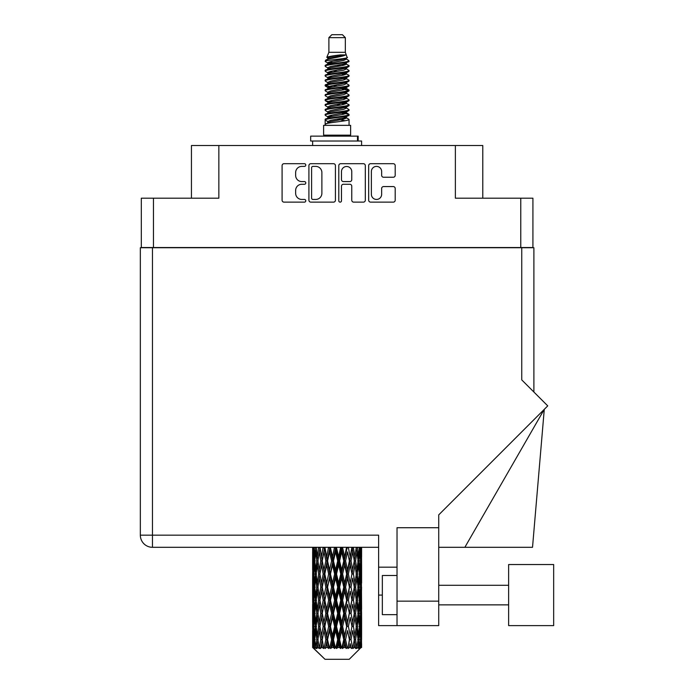 <?xml version="1.0" encoding="UTF-8"?>
<svg xmlns="http://www.w3.org/2000/svg" width="694" height="694" viewBox="0 0 694 694"><rect width="100%" height="100%" fill="white"/><g stroke="black" fill="none" stroke-linecap="round" stroke-linejoin="round"><path stroke-width="1.04" d="M371.368 194.311A5.144 5.144 0 0 0 376.512 199.447A5.144 5.144 0 0 0 381.648 194.311L381.648 188.49A1.926 1.926 0 0 1 383.574 186.573L393.281 186.573A1.926 1.926 0 0 1 395.198 188.49L395.198 200.219A1.926 1.926 0 0 1 393.281 202.136L370.605 202.136A1.926 1.926 0 0 1 368.679 200.219L368.679 165.623A1.926 1.926 0 0 1 370.605 163.697L393.281 163.697A1.926 1.926 0 0 1 395.198 165.623L395.198 175.33A1.926 1.926 0 0 1 393.281 177.248L383.574 177.248A1.926 1.926 0 0 1 381.648 175.33L381.648 171.531A5.144 5.144 0 0 0 376.512 166.395A5.144 5.144 0 0 0 371.368 171.531L371.368 194.311M340.138 202.136A1.345 1.345 0 0 0 341.483 200.792L341.483 186.192A1.926 1.926 0 0 1 343.409 184.266L349.845 184.266A1.926 1.926 0 0 1 351.763 186.192L351.763 200.219A1.926 1.926 0 0 0 353.688 202.136L363.396 202.136A1.926 1.926 0 0 0 365.313 200.219L365.313 165.623A1.926 1.926 0 0 0 363.396 163.697L340.719 163.697A1.926 1.926 0 0 0 338.793 165.623L338.793 200.792A1.345 1.345 0 0 0 340.138 202.136M532.914 247.732L532.914 198.189L532.914 247.532L141.316 247.532L141.316 198.189L141.316 247.732M335.428 200.219L335.428 165.623A1.926 1.926 0 0 0 333.51 163.697L310.834 163.697A1.926 1.926 0 0 0 308.908 165.623L308.908 200.219A1.926 1.926 0 0 0 310.834 202.136L333.51 202.136A1.926 1.926 0 0 0 335.428 200.219M301.795 166.395L304.44 166.395A1.345 1.345 0 0 0 305.785 165.051A1.345 1.345 0 0 0 304.44 163.697L284.019 163.697A1.926 1.926 0 0 0 282.094 165.623L282.094 200.219A1.926 1.926 0 0 0 284.019 202.136L304.44 202.136A1.345 1.345 0 0 0 305.785 200.792A1.345 1.345 0 0 0 304.44 199.447L301.795 199.447A6.151 6.151 0 0 1 295.644 193.296L295.644 190.416A6.151 6.151 0 0 1 301.795 184.266L304.44 184.266A1.345 1.345 0 0 0 305.785 182.921A1.345 1.345 0 0 0 304.44 181.576L301.795 181.576A6.151 6.151 0 0 1 295.644 175.426L295.644 172.546A6.151 6.151 0 0 1 301.795 166.395M520.769 247.532L520.769 198.189L455.377 198.189L455.377 145.523L218.853 145.523L218.853 198.189L153.452 198.189L153.452 247.532M191.44 198.189L191.44 145.523L218.853 145.523M455.377 145.523L482.79 145.523L482.79 198.189M312.942 166.395A1.345 1.345 0 0 0 311.597 167.74L311.597 198.102A1.345 1.345 0 0 0 312.942 199.447L315.735 199.447A6.151 6.151 0 0 0 321.877 193.296L321.877 172.546A6.151 6.151 0 0 0 315.735 166.395L312.942 166.395M351.763 171.626A5.144 5.144 0 0 0 346.627 166.491A5.144 5.144 0 0 0 341.483 171.626L341.483 179.651A1.926 1.926 0 0 0 343.409 181.576L349.845 181.576A1.926 1.926 0 0 0 351.763 179.651L351.763 171.626M520.769 198.189L532.914 198.189M141.316 198.189L153.452 198.189M553.665 625.624L553.665 564.534L508.633 564.534L508.633 625.624L553.665 625.624L508.633 625.624M397.029 614.658L382.342 614.658L382.342 575.5L397.029 575.5M397.029 625.624L397.029 601.151L438.729 601.151L438.729 625.624L378.62 625.624L378.62 535.161L152.472 535.161L152.472 247.732L533.894 247.732L533.894 392.032L533.894 277.097M521.749 247.732L521.749 379.896L547.74 405.877L438.729 514.879L438.729 527.726L397.029 527.726L397.029 601.151M438.729 527.726L438.729 601.151M378.62 547.306L152.472 547.306A12.136 12.136 0 0 1 140.335 535.161L140.335 247.732L152.472 247.732M397.029 567.18L378.62 567.18M464.859 547.306L544.278 409.339L532.524 547.306L438.729 547.306M328.887 37.641L345.334 37.641L342.402 34.7L331.827 34.7L328.887 37.641L328.887 52.319L326.805 57.35L328.522 58.548M345.334 37.641L345.334 52.319L328.887 52.319M350.626 125.354L323.604 125.354L323.604 135.148L350.626 135.148L350.626 125.354M326.831 135.148L326.831 136.128M347.39 135.148L347.39 136.128M345.638 54.904L330.544 57.94L325.503 60.499C325.356 58.816 342.376 56.995 345.638 54.904L340.52 54.904C332.955 55.763 328.383 56.578 326.805 57.35M325.503 60.499L325.469 61.645L328.522 63.449M345.334 52.319L347.208 57.671L343.686 59.164L330.544 61.61L327.82 62.833L328.201 63.275M347.416 57.35C348.431 58.773 324.749 60.074 325.165 61.306M348.726 60.499L349.056 61.306L348.145 61.306L348.726 60.499L346.02 58.721L346.41 59.164L343.686 60.387L328.201 63.614L325.165 65.583L325.469 66.546L328.201 68.177M343.695 113.001L349.056 114.536C349.793 116.167 324.428 117.798 325.165 119.429L325.165 120.045L327.82 121.571L327.82 122.578M345.699 112.393L346.41 113.009L343.686 114.232L330.544 116.679L325.165 119.429M349.056 114.536L348.752 115.49L343.686 117.902L330.544 120.348L327.82 121.571M349.056 115.152C349.793 116.783 324.428 118.414 325.165 120.045L325.165 125.354M349.056 119.429C349.793 121.06 324.428 122.699 325.165 124.33L330.544 121.571L343.686 119.125L346.41 117.902L346.02 117.46L349.056 119.429L349.056 125.354M348.145 61.306C343.998 62.729 324.436 64.16 325.165 65.583M325.165 66.199C324.428 64.568 349.793 62.937 349.056 61.306L343.686 64.056L330.544 66.503L327.82 67.726L327.82 68.949M343.695 62.833L349.056 65.583C349.793 67.214 324.428 68.853 325.165 70.484L325.469 71.439L328.522 73.234M346.02 63.614L346.41 64.056L343.686 65.279L330.544 67.726L325.165 70.484M349.056 65.583L348.752 66.546L346.02 68.177L330.544 71.395L327.82 72.627L328.201 73.07M349.056 66.199C349.793 67.83 324.428 69.461 325.165 71.092M346.02 68.506L349.056 70.484C349.793 72.115 324.428 73.746 325.165 75.377L325.469 76.331L328.522 78.127M346.41 67.726L346.41 68.949L343.686 70.172L330.544 72.627L325.165 75.377M349.056 70.484L348.752 71.439L346.02 73.07L330.544 76.297L327.82 77.52L328.201 77.962M349.056 71.092C349.793 72.723 324.428 74.353 325.165 75.984M346.41 72.627L346.41 73.85L349.056 75.377C349.793 77.008 324.428 78.639 325.165 80.27L325.469 81.224L328.201 82.855M346.41 73.85L343.686 75.073L330.544 77.52L325.165 80.27M349.056 75.377L348.752 76.331L346.02 77.962L330.544 81.189L327.82 82.413L327.82 83.636M349.056 75.984C349.793 77.615 324.428 79.255 325.165 80.886M345.699 78.127L349.056 80.27C349.793 81.901 324.428 83.532 325.165 85.162L325.469 86.125L328.522 87.921M346.02 78.301L346.41 78.743L343.686 79.966L330.544 82.413L325.165 85.162M349.056 80.27L348.752 81.224L346.02 82.855L330.544 86.082L327.82 87.305L328.201 87.756M349.056 80.886C349.793 82.517 324.428 84.148 325.165 85.778M346.02 83.193L349.056 85.162C349.793 86.793 324.428 88.433 325.165 90.064L325.469 91.018L328.522 92.814M346.41 82.413L346.41 83.636L343.686 84.859L330.544 87.305L325.165 90.064M349.056 85.162L348.752 86.125L346.02 87.756L330.544 90.983L327.82 92.207L328.201 92.649M349.056 85.778C349.793 87.409 324.428 89.04 325.165 90.671M345.699 87.921L349.056 90.064C349.793 91.695 324.428 93.326 325.165 94.957L325.469 95.911L328.201 97.542M346.02 88.086L346.41 88.528L343.686 89.752L330.544 92.207L325.165 94.957M349.056 90.064L348.752 91.018L346.02 92.649L330.544 95.876L327.82 97.099L327.82 98.322M349.056 90.671C349.793 92.302 324.428 93.933 325.165 95.572M346.02 92.979L349.056 94.957C349.793 96.587 324.428 98.218 325.165 99.849L325.469 100.804L330.526 101.992M346.41 92.207L346.41 93.43L343.686 94.653L330.544 97.099L325.165 99.849M349.056 94.957L348.752 95.911L346.02 97.542L330.544 100.769L327.82 101.992L328.522 102.608M349.056 95.572C349.793 97.203 324.428 98.834 325.165 100.465M345.699 97.707L349.056 99.849C349.793 101.48 324.428 103.111 325.165 104.742L325.469 105.705L328.201 107.336M346.02 97.88L346.41 98.322L343.686 99.546L330.544 101.992L325.165 104.742M349.056 99.849L348.752 100.804L346.02 102.434L330.544 105.662L327.82 106.885L327.82 108.108M349.056 100.465C349.793 102.096 324.428 103.727 325.165 105.358M343.695 101.992L349.056 104.742C349.793 106.382 324.428 108.012 325.165 109.643L325.469 110.598L328.201 112.228M346.02 102.773L346.41 103.215L343.686 104.438L330.544 106.885L325.165 109.643M349.056 104.742L348.752 105.705L346.02 107.336L330.544 110.563L327.82 111.786L327.82 113.009M349.056 105.358C349.793 106.989 324.428 108.62 325.165 110.251M346.02 107.665L349.056 109.643C349.793 111.274 324.428 112.905 325.165 114.536L325.469 115.49L328.522 117.286M346.41 106.885L346.41 108.108L343.686 109.331L330.544 111.786L325.165 114.536M349.056 109.643L348.752 110.598L346.02 112.228L330.544 115.456L327.82 116.679L328.201 117.121M349.056 110.251C349.793 111.881 324.428 113.521 325.165 115.152M329.121 61.992L332.218 62.477M328.132 62.425L330.526 62.833M342.012 64.412L345.1 64.898M329.121 71.786L332.218 72.271M343.695 73.842L346.089 74.249M328.132 72.219L330.526 72.627M342.012 74.197L345.1 74.683M329.121 76.678L332.218 77.164M343.695 78.743L346.089 79.142M328.132 77.112L330.526 77.52M325.408 85.475L332.218 86.958M343.695 88.528L346.089 88.936M328.132 86.906L330.526 87.314M342.012 88.884L348.813 90.367M343.695 98.322L346.089 98.722M329.121 101.15L332.218 101.636M343.695 103.215L346.089 103.623M342.012 103.571L345.1 104.057M342.012 113.356L345.1 113.842M329.121 115.837L332.218 116.323M343.695 117.902L346.089 118.301M328.132 116.271L330.526 116.679M342.012 118.258L345.1 118.743M361.591 643.711L361.574 647.554L361.513 643.433M361.591 617.486L361.591 635.531L361.565 613.392L361.392 622.397L361.036 613.392L361.392 604.361L361.565 613.392M361.565 587.15L361.392 596.172L361.036 587.15L361.392 578.119L361.591 609.289L361.496 600.258L360.42 600.258M361.591 565.003L361.591 583.047L361.565 560.908L361.392 569.939L361.036 560.908L361.392 551.895L361.565 560.908L361.505 547.306M361.591 547.306L361.591 556.814M313.159 547.306L312.829 556.814L312.656 547.792L312.708 570.216M349.221 659.3L361.027 647.554L349.221 659.3L325 659.3L312.734 647.554L312.829 643.711L312.951 647.554L314.139 648.534L313.341 647.554L312.968 639.616L313.41 630.603L314.018 639.616L313.341 647.554M320.784 587.15L319.275 596.172L317.895 587.15L319.275 578.119L320.784 587.15L322.137 587.15L321.513 591.253L323.196 600.258L321.513 609.289L319.943 600.258L322.137 587.15L319.943 574.033L321.513 565.003L323.196 574.033L321.513 583.047L320.498 577.313M320.784 613.392L319.275 622.397L317.895 613.392L319.275 604.361L320.784 613.392L322.137 613.392L320.498 623.221L321.513 617.486L323.196 626.5L321.513 635.531L319.943 626.5L322.137 613.392L320.498 603.537M312.656 547.792L312.664 547.306M313.185 547.792L314.356 547.792M313.098 557.881L312.829 556.814M312.725 560.908L313.801 560.908M312.656 574.033L312.829 565.003L313.185 574.033L312.829 583.047L312.656 574.033L312.656 600.258L312.829 591.253L313.185 600.258L312.829 609.289L312.656 600.258M312.968 560.908L313.41 551.895L314.018 560.908L313.41 569.939L312.968 560.908M315.171 547.306L314.356 556.814L313.697 547.306M315.215 547.792L316.525 547.792M314.894 559.173L314.356 556.814M313.827 550.142L313.41 551.895M314.018 560.908L315.267 560.908M313.827 571.691L313.41 569.939M313.098 563.927L312.829 565.003M313.185 574.033L314.356 574.033M312.725 587.15L313.801 587.15M313.098 584.122L312.829 583.047M312.968 587.15L313.41 578.119L314.018 587.15L313.41 596.172L312.968 587.15M313.662 574.033L314.356 565.003L315.215 574.033L314.356 583.047L313.662 574.033M314.729 560.908L315.666 551.895L316.759 560.908L315.666 569.939L314.729 560.908M318.555 547.306L317.314 556.814L316.204 547.306M318.624 547.792L319.986 547.792L319.275 551.895L320.784 560.908L319.275 569.939L317.895 560.908L319.275 551.895M316.759 560.908L318.104 560.908L317.314 556.814M316.291 548.971L315.666 551.895M316.291 572.862L315.666 569.939M314.894 562.634L314.356 565.003M315.215 574.033L316.525 574.033M314.894 585.415L314.356 583.047M313.827 576.376L313.41 578.119M314.018 587.15L315.267 587.15M313.098 590.178L312.829 591.253M313.185 600.258L314.356 600.258M313.827 597.924L313.41 596.172M312.708 604.075L312.656 626.5L312.829 617.486L313.185 626.5L312.829 635.531L312.656 626.5M312.725 613.392L313.801 613.392M313.098 610.364L312.829 609.289M313.662 600.258L314.356 591.253L315.215 600.258L314.356 609.289L313.662 600.258M314.729 587.15L315.666 578.119L316.759 587.15L315.666 596.172L314.729 587.15M316.143 574.033L317.314 565.003L318.624 574.033L317.314 583.047L316.143 574.033M323.1 547.306L321.513 556.814L320.021 547.306M323.196 547.792L324.523 547.792L324.428 547.306L323.994 551.895L325.833 560.908L323.994 569.939L322.259 560.908L323.994 551.895M320.784 560.908L322.137 560.908L320.498 551.079M322.259 560.908L321.513 556.814M318.624 574.033L319.986 574.033L319.275 569.939M318.104 560.908L317.314 565.003M316.759 587.15L318.104 587.15L317.314 583.047M316.291 575.205L315.666 578.119M316.291 599.087L315.666 596.172M314.894 588.885L314.356 591.253M315.215 600.258L316.525 600.258M312.968 613.392L313.41 604.361L314.018 613.392L313.41 622.397L312.968 613.392M313.827 602.6L313.41 604.361M314.018 613.392L315.267 613.392M314.894 611.657L314.356 609.289M313.098 616.411L312.829 617.486M313.185 626.5L314.356 626.5M313.827 624.158L313.41 622.397M312.708 630.326L312.734 647.554M312.725 639.616L313.801 639.616M313.098 636.606L312.829 635.531M314.729 613.392L315.666 604.361L316.759 613.392L315.666 622.397L314.729 613.392M316.143 600.258L317.314 591.253L318.624 600.258L317.314 609.289L316.143 600.258M328.531 547.306L326.692 556.814L324.922 547.306M328.644 547.792L329.85 547.792L329.745 547.306M334.508 547.306L332.53 556.814L330.465 547.792L329.815 547.306M324.818 547.792L324.618 547.306M325.833 560.908L327.108 560.908L324.523 547.792L321.513 565.003M327.568 560.908L329.546 551.895L331.585 560.908L329.546 569.939L327.568 560.908L327.108 560.908L326.692 556.814M323.196 574.033L324.523 574.033L322.137 560.908L320.498 570.754M324.818 574.033L326.692 565.003L328.644 574.033L326.692 583.047L323.994 569.939M322.259 587.15L321.513 583.047L322.137 587.15L324.523 574.033L323.994 578.119L325.833 587.15L323.994 596.172L322.259 587.15L323.994 578.119M319.986 574.033L319.275 578.119M318.624 600.258L319.986 600.258L319.275 596.172M318.104 587.15L317.314 591.253M316.759 613.392L318.104 613.392L317.314 609.289M316.291 601.438L315.666 604.361M313.662 626.5L314.356 617.486L315.215 626.5L314.356 635.531L313.662 626.5M314.894 615.127L314.356 617.486M315.215 626.5L316.525 626.5M316.291 625.329L315.666 622.397M313.827 628.842L313.41 630.603M314.018 639.616L315.267 639.616M314.894 637.89L314.356 635.531M361.427 647.554L361.392 630.603L361.574 647.554M360.507 647.554L361.357 647.554M313.098 642.644L312.829 643.711M316.143 626.5L317.314 617.486L318.624 626.5L317.314 635.531L316.143 626.5M330.465 547.792L330.578 547.306M313.471 647.554L314.608 648.534L314.044 647.554L314.356 643.711L314.703 647.554L316.082 648.534L314.729 639.616L315.666 630.603L316.759 639.616L315.787 647.554L316.993 648.534L317.314 643.711L317.852 647.554L319.353 648.534L317.895 639.616L319.275 630.603L320.784 639.616L319.448 647.554L320.645 648.534L321.513 643.711L322.216 647.554L323.734 648.534L322.259 639.616L323.994 630.603L325.833 639.616L324.211 647.554L325.33 648.534L326.692 643.711L327.516 647.554L328.956 648.534L329.303 647.554L327.568 639.616L329.546 630.603L331.585 639.616L329.789 647.554L330.76 648.534L331.645 647.554L332.53 643.711L333.415 647.554L334.69 648.534L335.323 647.554L333.476 639.616L335.575 630.603L337.692 639.616L335.827 647.554L336.581 648.534L337.752 647.554L338.646 643.711L339.548 647.554L340.581 648.534L341.448 647.554L339.609 639.616L341.7 630.603L343.756 639.616L341.951 647.554L342.446 648.534L343.816 647.554L344.675 643.711L345.525 647.554L346.254 648.534L347.304 647.554L345.586 639.616L347.529 630.603L349.403 639.616L347.963 648.534L349.455 647.554L350.227 643.711L351.346 648.534L352.517 647.554L351.025 639.616L352.717 630.603L354.278 639.616L352.804 648.534L354.33 647.554L354.955 643.711L355.545 648.534L356.759 647.554L355.597 639.616L356.916 630.603L358.078 639.616L356.664 648.534L358.113 647.554L358.564 643.711L358.59 648.534L359.77 647.554L359.006 639.616L359.865 630.603L360.559 639.616L359.96 647.554L359.292 648.534L360.576 647.554L360.819 643.711L361.027 647.554L360.576 647.554M312.951 647.554L325 659.3M358.98 647.554L358.113 647.554M355.554 647.554L354.33 647.554M350.973 647.554L349.455 647.554M347.763 647.554L347.304 647.554M345.525 647.554L343.816 647.554M341.951 647.554L341.448 647.554M339.548 647.554L337.752 647.554M335.827 647.554L335.323 647.554M333.415 647.554L331.645 647.554M329.789 647.554L329.303 647.554M327.516 647.554L325.885 647.554M322.216 647.554L320.828 647.554M317.852 647.554L316.794 647.554M314.703 647.554L314.044 647.554M334.621 547.792L335.636 547.792L335.523 547.306M340.641 547.306L338.646 556.814L336.538 547.792L335.627 547.306M331.585 560.908L332.712 560.908L329.85 547.792L329.546 551.895M333.476 560.908L335.575 551.895L337.692 560.908L335.575 569.939L333.476 560.908L332.712 560.908L332.53 556.814M328.644 574.033L329.85 574.033L327.108 560.908L326.692 565.003M330.465 574.033L332.53 565.003L334.621 574.033L332.53 583.047L330.465 574.033L329.85 574.033L329.546 569.939M325.833 587.15L327.108 587.15L324.523 574.033L329.954 547.306M327.568 587.15L329.546 578.119L331.585 587.15L329.546 596.172L327.568 587.15L327.108 587.15L326.692 583.047M323.196 600.258L324.523 600.258L322.137 587.15L320.498 596.987M324.818 600.258L326.692 591.253L328.644 600.258L326.692 609.289L323.994 596.172M322.259 613.392L323.994 604.361L325.833 613.392L323.994 622.397L321.513 609.289M319.986 600.258L319.275 604.361M318.624 626.5L319.986 626.5L319.275 622.397M318.104 613.392L317.314 617.486M316.291 627.68L315.666 630.603M316.759 639.616L318.104 639.616L317.314 635.531M314.894 641.351L314.356 643.711M336.538 547.792L336.651 547.306M340.754 547.792L341.517 547.792L341.405 547.306M346.549 547.306L344.675 556.814L342.636 547.792L341.517 547.792L341.535 547.306M337.692 560.908L338.585 560.908L335.636 547.792L335.575 551.895M339.609 560.908L341.7 551.895L343.756 560.908L341.7 569.939L339.609 560.908L338.585 560.908L338.646 556.814M334.621 574.033L335.636 574.033L332.712 560.908L332.53 565.003M336.538 574.033L338.646 565.003L340.754 574.033L338.646 583.047L336.538 574.033L335.636 574.033L335.575 569.939M331.585 587.15L332.712 587.15L329.85 574.033L329.546 578.119M333.476 587.15L335.575 578.119L337.692 587.15L335.575 596.172L333.476 587.15L332.712 587.15L332.53 583.047M328.644 600.258L329.85 600.258L327.108 587.15L326.692 591.253M330.465 600.258L332.53 591.253L334.621 600.258L332.53 609.289L330.465 600.258L329.85 600.258L329.546 596.172M325.833 613.392L327.108 613.392L324.523 600.258L323.994 604.361M327.568 613.392L329.546 604.361L331.585 613.392L329.546 622.397L327.568 613.392L327.108 613.392L326.692 609.289M323.196 626.5L324.523 626.5L322.137 613.392L335.749 547.306M324.818 626.5L326.692 617.486L328.644 626.5L326.692 635.531L323.994 622.397M320.784 639.616L322.137 639.616L320.498 629.788M322.259 639.616L321.513 635.531M319.986 626.5L319.275 630.603M318.104 639.616L317.314 643.711M342.636 547.792L342.749 547.306M346.653 547.792L347.017 547.306M351.867 547.306L350.227 556.814L348.397 547.792L347.113 547.792L347.165 547.306M343.756 560.908L344.371 560.908L341.517 547.792L341.7 551.895M345.586 560.908L347.529 551.895L349.403 560.908L347.529 569.939L345.586 560.908L344.371 560.908L344.675 556.814M340.754 574.033L341.517 574.033L338.585 560.908L338.646 565.003M342.636 574.033L344.675 565.003L346.653 574.033L344.675 583.047L342.636 574.033L341.517 574.033L341.7 569.939M337.692 587.15L338.585 587.15L335.636 574.033L335.575 578.119M339.609 587.15L341.7 578.119L343.756 587.15L341.7 596.172L339.609 587.15L338.585 587.15L338.646 583.047M334.621 600.258L335.636 600.258L332.712 587.15L332.53 591.253M336.538 600.258L338.646 591.253L340.754 600.258L338.646 609.289L336.538 600.258L335.636 600.258L335.575 596.172M331.585 613.392L332.712 613.392L329.85 600.258L329.546 604.361M333.476 613.392L335.575 604.361L337.692 613.392L335.575 622.397L333.476 613.392L332.712 613.392L332.53 609.289M328.644 626.5L329.85 626.5L327.108 613.392L326.692 617.486M330.465 626.5L332.53 617.486L334.621 626.5L332.53 635.531L330.465 626.5L329.85 626.5L329.546 622.397M325.833 639.616L327.108 639.616L324.523 626.5L323.994 630.603M327.568 639.616L327.108 639.616L326.692 635.531M323.734 648.534L322.137 639.616L321.513 643.711M348.397 547.792L348.492 547.306M351.962 547.792L352.005 547.306M356.265 547.306L354.955 556.814L353.437 547.792L352.092 547.792L352.162 547.306L354.278 560.908L352.717 569.939L351.025 560.908L352.717 551.895M349.403 560.908L347.529 551.895M351.025 560.908L349.698 560.908L350.227 556.814M346.653 574.033L347.113 574.033L344.371 560.908L344.675 565.003M348.397 574.033L350.227 565.003L351.962 574.033L350.227 583.047L348.397 574.033L347.113 574.033L347.529 569.939M343.756 587.15L344.371 587.15L341.517 574.033L341.7 578.119M345.586 587.15L347.529 578.119L349.403 587.15L347.529 596.172L345.586 587.15L344.371 587.15L344.675 583.047M340.754 600.258L341.517 600.258L338.585 587.15L338.646 591.253M342.636 600.258L344.675 591.253L346.653 600.258L344.675 609.289L342.636 600.258L341.517 600.258L341.7 596.172M337.692 613.392L338.585 613.392L335.636 600.258L335.575 604.361M339.609 613.392L341.7 604.361L343.756 613.392L341.7 622.397L339.609 613.392L338.585 613.392L338.646 609.289M334.621 626.5L335.636 626.5L332.712 613.392L332.53 617.486M336.538 626.5L338.646 617.486L340.754 626.5L338.646 635.531L336.538 626.5L335.636 626.5L335.575 622.397M331.585 639.616L332.712 639.616L329.85 626.5L329.546 630.603M333.476 639.616L332.712 639.616L332.53 635.531M328.956 648.534L327.108 639.616L326.692 643.711M353.437 547.792L353.524 547.306M353.723 557.629L352.092 547.792L349.698 560.908L350.227 565.003M355.597 560.908L356.916 551.895L358.078 560.908L356.916 569.939L355.597 560.908L354.244 560.908L354.955 556.814M351.962 574.033L349.698 560.908L347.113 574.033L347.529 578.119M353.437 574.033L354.955 565.003L356.334 574.033L354.955 583.047L353.437 574.033L352.092 574.033L352.717 569.939M349.403 587.15L347.113 574.033L344.371 587.15L344.675 591.253M351.025 587.15L352.717 578.119L354.278 587.15L352.717 596.172L351.025 587.15L349.698 587.15L350.227 583.047M346.653 600.258L347.113 600.258L344.371 587.15L341.517 600.258L341.7 604.361M348.397 600.258L350.227 591.253L351.962 600.258L350.227 609.289L348.397 600.258L347.113 600.258L347.529 596.172M343.756 613.392L344.371 613.392L341.517 600.258L338.585 613.392L338.646 617.486M345.586 613.392L347.529 604.361L349.403 613.392L347.529 622.397L345.586 613.392L344.371 613.392L344.675 609.289M340.754 626.5L341.517 626.5L338.585 613.392L335.636 626.5L335.575 630.603M342.636 626.5L344.675 617.486L346.653 626.5L344.675 635.531L342.636 626.5L341.517 626.5L341.7 622.397M337.692 639.616L338.585 639.616L335.636 626.5L332.712 639.616L332.53 643.711M339.609 639.616L338.585 639.616L338.646 635.531M334.69 648.534L332.712 639.616L330.76 648.534M359.449 547.306L358.564 556.814L357.523 547.306M357.462 547.792L356.117 547.792L356.916 551.895M357.939 559.728L358.564 556.814M357.462 574.033L358.564 565.003L359.501 574.033L358.564 583.047L357.462 574.033L356.117 574.033L356.916 569.939M354.244 560.908L354.955 565.003M353.723 583.862L352.717 578.119M355.597 587.15L356.916 578.119L358.078 587.15L356.916 596.172L355.597 587.15L354.244 587.15L354.955 583.047M351.962 600.258L350.227 591.253M353.437 600.258L354.955 591.253L356.334 600.258L354.955 609.289L353.437 600.258L352.092 600.258L352.717 596.172M349.403 613.392L347.529 604.361M351.025 613.392L352.717 604.361L354.278 613.392L352.717 622.397L351.025 613.392L349.698 613.392L350.227 609.289M346.653 626.5L347.113 626.5L344.371 613.392L344.675 617.486M348.397 626.5L350.227 617.486L351.962 626.5L350.227 635.531L348.397 626.5L347.113 626.5L347.529 622.397M343.756 639.616L344.371 639.616L341.517 626.5L341.7 630.603M345.586 639.616L344.371 639.616L344.675 635.531M340.581 648.534L338.585 639.616L338.646 643.711M359.006 560.908L359.865 551.895L360.559 560.908L359.865 569.939L359.006 560.908L357.705 560.908M361.236 547.306L360.819 556.814L360.238 547.306M360.203 547.792L358.954 547.792M360.394 558.566L360.819 556.814M359.327 549.527L359.865 551.895M359.327 572.298L359.865 569.939M357.939 562.079L358.564 565.003M357.939 585.97L358.564 583.047M356.117 574.033L356.916 578.119M357.462 600.258L358.564 591.253L359.501 600.258L358.564 609.289L357.462 600.258L356.117 600.258L356.916 596.172M354.244 587.15L354.955 591.253M353.723 610.113L352.717 604.361M355.597 613.392L356.916 604.361L358.078 613.392L356.916 622.397L355.597 613.392L354.244 613.392L354.955 609.289M351.962 626.5L350.227 617.486M353.437 626.5L354.955 617.486L356.334 626.5L354.955 635.531L353.437 626.5L352.092 626.5L352.717 622.397M349.403 639.616L347.529 630.603M351.025 639.616L349.698 639.616L350.227 635.531M346.254 648.534L344.371 639.616L344.675 643.711M359.006 587.15L359.865 578.119L360.559 587.15L359.865 596.172L359.006 587.15L357.705 587.15M360.203 574.033L360.819 565.003L360.819 583.047L360.203 574.033L358.954 574.033M361.496 547.792L360.42 547.792M361.132 550.819L361.392 551.895M361.036 560.908L359.874 560.908M361.132 571.015L361.392 569.939M360.394 563.25L360.819 565.003M360.394 584.799L360.819 583.047M359.327 575.768L359.865 578.119M359.327 598.532L359.865 596.172M357.939 588.321L358.564 591.253M357.939 612.221L358.564 609.289M356.117 600.258L356.916 604.361M357.462 626.5L358.564 617.486L359.501 626.5L358.564 635.531L357.462 626.5L356.117 626.5L356.916 622.397M354.244 613.392L354.955 617.486M353.723 636.346L352.717 630.603M355.597 639.616L354.244 639.616L354.955 635.531M351.346 648.534L350.227 643.711M359.006 613.392L359.865 604.361L360.559 613.392L359.865 622.397L359.006 613.392L357.705 613.392M360.203 600.258L360.819 591.253L360.819 609.289L360.203 600.258L358.954 600.258M361.496 574.033L360.42 574.033M361.132 577.052L361.392 578.119M361.036 587.15L359.874 587.15M361.132 597.248L361.392 596.172M360.394 589.492L360.819 591.253M360.394 611.05L360.819 609.289M359.327 601.993L359.865 604.361M359.327 624.765L359.865 622.397M357.939 614.563L358.564 617.486M357.939 638.445L358.564 635.531M356.117 626.5L356.916 630.603M354.244 639.616L354.955 643.711M360.203 626.5L360.819 617.486L360.819 635.531L360.203 626.5L358.954 626.5M361.132 603.286L361.392 604.361M361.036 613.392L359.874 613.392M361.132 623.472L361.392 622.397M360.394 615.734L360.819 617.486M360.394 637.283L360.819 635.531M359.327 628.235L359.865 630.603M359.006 639.616L357.705 639.616M357.939 640.788L358.564 643.711M361.496 626.5L360.42 626.5M361.565 639.616L361.591 635.531M361.132 629.527L361.392 630.603M361.036 639.616L359.874 639.616M360.394 641.959L360.819 643.711M340.52 54.904L330.544 56.717L327.82 57.94L328.201 58.383M346.089 101.593L346.02 102.434M337.111 119.125L345.1 120.73M333.554 70.788L337.111 71.395M328.201 117.46L327.82 117.902L327.82 116.679M337.111 65.279L340.667 65.895M346.089 86.906L346.41 88.528M337.111 104.438L340.667 105.054M333.554 85.475L337.111 86.082M328.201 102.773L327.82 103.215L327.82 101.992M343.695 116.679L346.02 117.46M352.804 648.534L353.723 642.896M347.963 648.534L353.723 616.671M342.446 648.534L353.723 590.429M336.581 648.534L347.113 600.258L353.723 564.187M325.33 648.534L347.217 547.306M320.645 648.534L327.108 613.392L341.622 547.306M310.678 141.021L310.678 136.128L358.156 136.128L358.156 141.021L310.678 141.021M361.591 145.523L361.591 141.021L358.156 141.021M312.638 141.021L312.638 145.523M152.472 547.306L152.472 535.161L140.335 535.161A12.136 12.136 0 0 0 152.472 547.306M382.342 595.079L378.62 595.079M357.479 141.021L357.479 136.128M508.633 604.864L438.729 604.864M508.633 585.285L438.729 585.285M312.638 551.895L312.638 569.939M312.638 578.119L312.638 596.172M312.638 604.361L312.638 622.397M312.638 630.603L312.638 647.554M327.82 57.94L327.82 59.164M346.41 62.833L346.41 64.056M327.82 77.52L327.82 78.743M327.82 87.305L327.82 88.528M346.41 101.992L346.41 103.215M346.41 111.786L346.41 113.009M346.02 112.558L348.752 114.189M325.469 100.804L328.201 102.434M346.41 57.94L346.41 59.164M327.82 62.833L327.82 64.056M327.82 72.627L327.82 73.85M346.41 77.52L346.41 78.743M327.82 92.207L327.82 93.43M346.41 97.099L346.41 98.322M346.41 116.679L346.41 117.902"/></g></svg>
